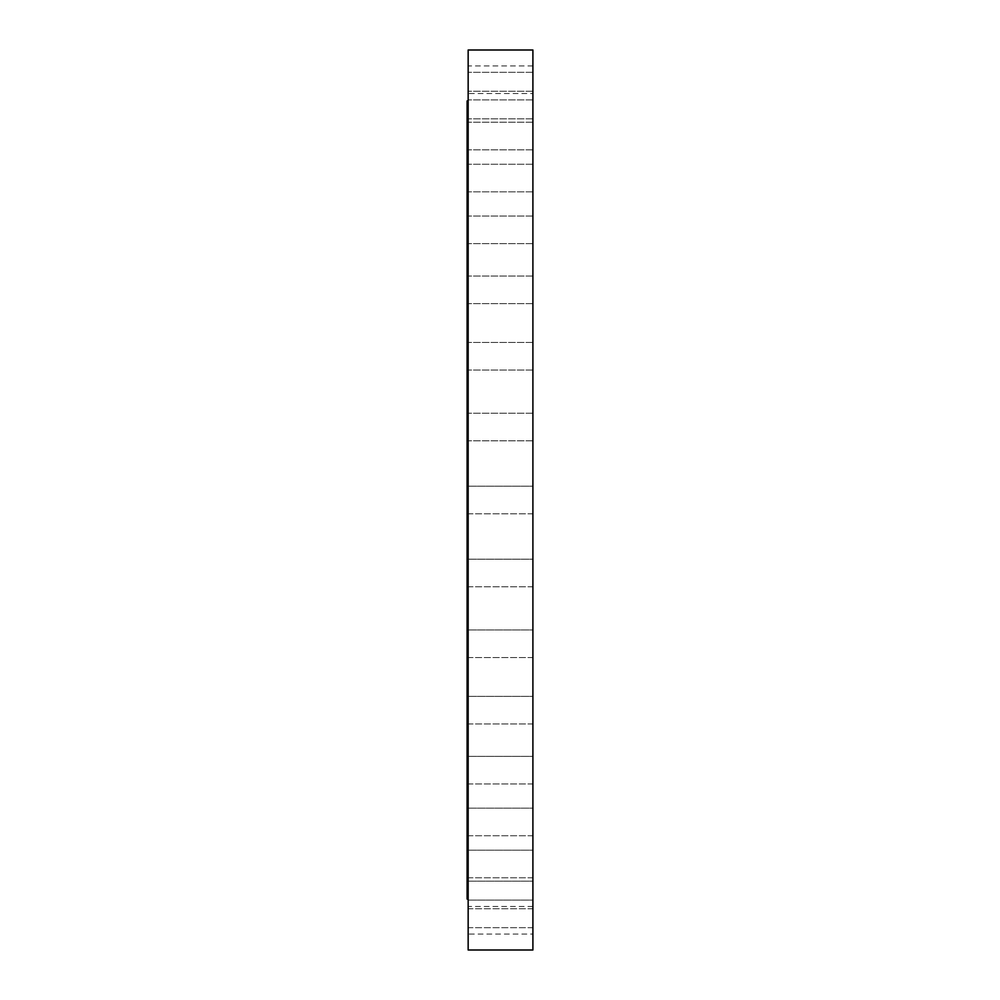 <?xml version="1.0" encoding="UTF-8"?>
<svg xmlns="http://www.w3.org/2000/svg" width="1000" height="1000" viewBox="0 0 1000 1000"><rect width="100%" height="100%" fill="white"/><g stroke="black" fill="none" stroke-linecap="round" stroke-linejoin="round"><path stroke-width="0.75" stroke-dasharray="5 3.75" d="M468.162 105.062L468.162 118.863L468.162 105.062M532.9 105.062L532.9 118.863L532.9 105.062M468.162 136.025L468.162 149.825L468.162 136.025M532.9 136.025L532.9 149.825L532.9 136.025M468.162 178.05L468.162 164.25L468.162 178.05M532.9 178.05L532.9 164.25L532.9 178.05M468.162 229.85L468.162 216.05L468.162 229.85M532.9 229.85L532.9 216.05L532.9 229.85M468.162 289.862L468.162 276.062L468.162 289.862M532.9 289.862L532.9 276.062L532.9 289.862M468.162 356.25L468.162 370.05L468.162 356.25M532.9 356.25L532.9 370.05L532.9 356.25M468.162 427.013L468.162 440.812L468.162 427.013M532.9 427.013L532.9 440.812L532.9 427.013M532.9 513.8L468.162 513.8L468.162 486.2L468.162 513.8L468.162 486.2L468.162 513.8L532.9 513.8L532.9 486.2L468.162 486.2L532.9 486.2L532.9 513.8M532.9 586.775L468.162 586.775L468.162 559.188L468.162 586.775L468.162 559.188L468.162 586.775L532.9 586.775L532.9 559.188L468.162 559.188L532.9 559.188L532.9 586.775M532.9 657.537L468.162 657.537L468.162 629.95L468.162 657.537L468.162 629.95L468.162 657.537L532.9 657.537L532.9 629.95L468.162 629.95L532.9 629.95L532.9 657.537M532.9 723.938L468.162 723.938L468.162 696.35L468.162 723.938L468.162 696.35L468.162 723.938L532.9 723.938L532.9 696.35L468.162 696.35L532.9 696.35L532.9 723.938M532.9 783.95L468.162 783.95L468.162 756.35L468.162 783.95L468.162 756.35L468.162 783.95L532.9 783.95L532.9 756.35L468.162 756.35L532.9 756.35L532.9 783.95M532.9 835.75L468.162 835.75L468.162 808.162L468.162 835.75L468.162 808.162L468.162 835.75L532.9 835.75L532.9 808.162L468.162 808.162L532.9 808.162L532.9 835.75M532.9 877.775L468.162 877.775L468.162 850.175L468.162 877.775L468.162 850.175L468.162 877.775L532.9 877.775L532.9 850.175L468.162 850.175L532.9 850.175L532.9 877.775M532.9 908.737L468.162 908.737L468.162 881.137L468.162 908.737L468.162 881.137L468.162 908.737L532.9 908.737L532.9 881.137L468.162 881.137L532.9 881.137L532.9 908.737M532.9 927.7L468.162 927.7L468.162 900.1L468.162 927.7L468.162 900.1L468.162 927.7L532.9 927.7L532.9 900.1L468.162 900.1L532.9 900.1L532.9 927.7M532.9 934.075L532.9 906.488L532.9 934.075L468.162 934.075L468.162 906.488L468.162 934.075M532.9 906.488L468.162 906.488M468.162 86.1L468.162 99.9L468.162 86.1M532.9 86.1L532.9 99.9L532.9 86.1M532.9 93.513L532.9 65.925L532.9 93.513L468.162 93.513L468.162 65.925L468.162 93.513M532.9 65.925L468.162 65.925M468.162 899.062L468.162 100.938L468.162 899.062M532.9 50L532.9 950M468.162 50L468.162 950M467.1 100.938L467.1 899.062M532.9 91.263L468.162 91.263L532.9 91.263M532.9 122.225L468.162 122.225L532.9 122.225M532.9 164.25L468.162 164.25L532.9 164.25M532.9 216.05L468.162 216.05L532.9 216.05M532.9 276.062L468.162 276.062L532.9 276.062M532.9 342.463L468.162 342.463L532.9 342.463M532.9 413.225L468.162 413.225L532.9 413.225M532.9 72.3L468.162 72.3L532.9 72.3M532.9 99.9L468.162 99.9L532.9 99.9M532.9 118.863L468.162 118.863L532.9 118.863M532.9 149.825L468.162 149.825L532.9 149.825M532.9 191.838L468.162 191.838L532.9 191.838M532.9 243.65L468.162 243.65L532.9 243.65M532.9 303.65L468.162 303.65L532.9 303.65M532.9 370.05L468.162 370.05L532.9 370.05M532.9 440.812L468.162 440.812L532.9 440.812"/><path stroke-width="1.5" d="M468.162 100.938L467.1 100.938L467.1 899.062L468.162 899.062M532.9 950L532.9 50L468.162 50L468.162 950L532.9 950"/></g></svg>
